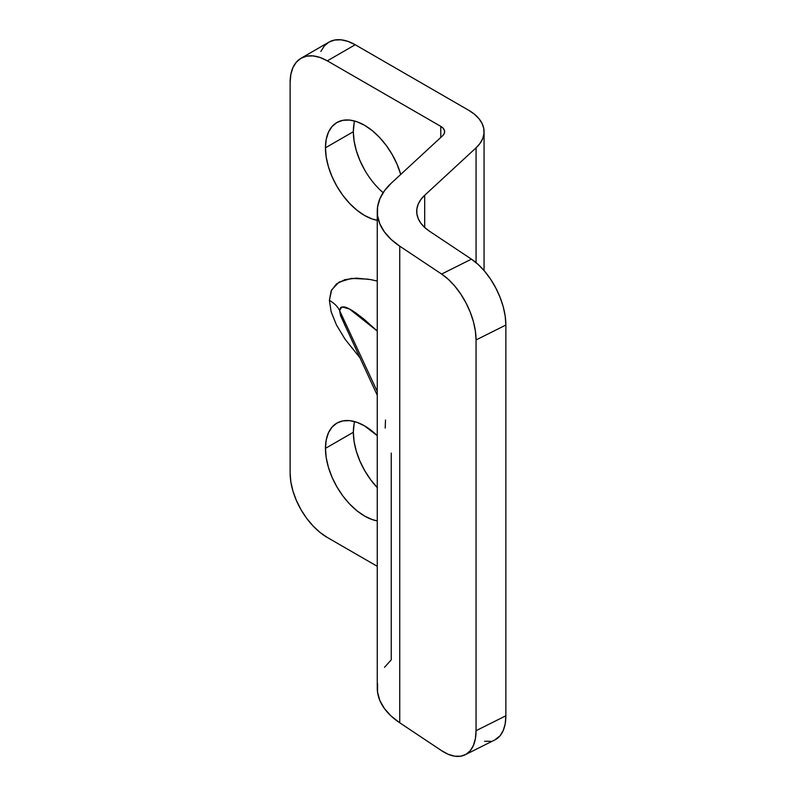 <?xml version="1.0" encoding="UTF-8"?>
<svg xmlns="http://www.w3.org/2000/svg" width="796" height="796" viewBox="0 0 796 796"><rect width="100%" height="100%" fill="white"/><g stroke="black" fill="none" stroke-linecap="round" stroke-linejoin="round"><path stroke-width="1.19" d="M354.101 423.91L353.344 432.268L325.455 448.377A55.222 31.88 60 0 1 336.897 423.094A55.222 31.88 60 0 1 377.254 435.671L364.508 425.83L356.887 422.298L349.563 420.636L342.807 420.905L336.897 423.094L332.041 427.124L328.43 432.835L326.211 440.009L325.455 448.377L326.211 457.6L328.43 467.342L332.041 477.222L336.897 486.853L342.807 495.878L349.563 503.948L356.887 510.733L364.508 515.997L372.12 519.529L377.254 520.892A55.222 31.88 60 0 1 325.455 448.377L353.344 432.268A55.222 31.88 -120 0 0 377.254 487.64M354.101 123.34L353.344 131.698L325.455 147.797A55.222 31.88 60 0 1 336.897 122.524A55.222 31.88 60 0 1 400.736 174.443L396.965 164.036L392.11 154.404L386.199 145.379L379.443 137.32L372.12 130.524L364.508 125.261L356.887 121.728L349.563 120.067L342.807 120.335L336.897 122.524L332.041 126.554L328.43 132.265L326.211 139.439L325.455 147.797L326.211 157.031L328.43 166.772L332.041 176.652L336.897 186.284L342.807 195.309L349.563 203.368L356.887 210.164L364.508 215.427L372.12 218.96L377.254 220.323A55.222 31.88 60 0 1 325.455 147.797L353.344 131.698A55.222 31.88 -120 0 0 383.135 192.692M377.254 566.304L327.315 537.469L320.062 532.454L313.087 525.987L306.659 518.305L301.027 509.719L296.401 500.535L292.958 491.132L290.848 481.849L290.132 473.063L290.132 82.316L290.848 74.356L292.958 67.521L296.401 62.078L301.027 58.247L306.659 56.158L313.087 55.899L320.062 57.481L327.315 60.854L440.775 126.355L440.775 137.459L440.775 126.355A13.144 7.592 180 0 1 444.626 131.718A13.144 7.592 180 0 1 442.626 135.748L391.244 183.209L384.508 190.702L379.901 198.721L377.563 207.05L377.533 215.497L379.831 223.835L384.378 231.865L391.075 239.367L399.741 246.173L441.621 274.063L448.337 279.366L454.805 286.112L460.755 294.052L465.978 302.868L470.257 312.231L473.441 321.773L475.401 331.136L476.058 339.952L476.058 730.698L475.401 738.628L473.441 745.374L470.257 750.678L465.978 754.339L460.755 756.2L454.805 756.2L448.337 754.339L441.621 750.688L399.741 722.788L399.741 246.173A92.028 53.133 180 0 1 377.254 211.368A92.028 53.133 180 0 1 391.244 183.209L442.626 135.748L444.307 133.4L444.546 130.862L443.322 128.425L440.775 126.355L327.315 60.854L355.205 44.745L468.665 110.256A52.586 30.357 180 0 1 484.067 131.718A52.586 30.357 180 0 1 476.078 147.817L424.696 195.279L424.696 227.457L424.696 195.279L476.078 147.817L476.078 262.64L476.078 147.817L480.107 143.28L482.774 138.424L483.988 133.38L483.729 128.285L481.998 123.29L478.844 118.534L474.356 114.146L468.665 110.256L355.205 44.745L327.315 60.854A52.586 30.357 60 0 0 301.027 58.247A52.586 30.357 60 0 0 290.132 82.316L290.132 473.063A52.586 30.357 60 0 0 327.315 537.469L377.254 566.304M377.254 281.078L370.757 279.605L356.648 278.142L345.066 279.585L336.469 283.903L331.166 290.918L329.385 300.351L331.166 311.853L336.469 324.987L345.066 339.225L359.623 357.404M391.244 453.083L391.244 659.834L384.508 667.327M377.254 211.368L377.254 687.993A92.028 53.133 0 0 0 399.741 722.788L399.741 246.173L441.621 274.063A52.586 28.119 63.4 0 1 476.058 339.952L476.058 730.698L505.868 715.783L505.868 325.037L476.058 339.952L505.868 325.037L505.868 715.783L505.201 723.713L503.251 730.469L500.067 735.773L494.883 739.902M490.565 741.285L484.605 741.285M429.551 231.258L471.421 259.148L478.147 264.451L484.605 271.197L490.565 279.137L495.779 287.953L500.067 297.316L503.251 306.858L505.201 316.221L505.868 325.037A52.586 28.119 -116.6 0 0 471.421 259.148L429.551 231.258A52.586 30.357 180 0 1 416.696 211.368A52.586 30.357 180 0 1 424.696 195.279L420.845 199.557L418.208 204.144L416.875 208.9L416.855 213.726L418.169 218.492L420.766 223.079L424.596 227.367L429.551 231.258M320.848 51.422L324.29 45.979L328.917 42.138L334.549 40.059L340.977 39.8L347.952 41.382L355.205 44.745A52.586 30.357 -120 0 0 328.917 42.138L301.027 58.247M354.618 421.591A55.222 31.88 -120 0 0 353.344 432.268L354.101 441.501L356.319 451.242L359.931 461.123L364.787 470.754L370.697 479.779L377.453 487.839M354.618 121.022A55.222 31.88 -120 0 0 353.344 131.698L354.101 140.932L356.319 150.673L359.931 160.543L364.787 170.185M441.621 274.063L471.421 259.148L441.621 274.063M377.563 683.674L377.533 692.122L379.831 700.46L384.378 708.48L391.075 715.992L399.741 722.788L441.621 750.688A52.586 28.119 63.4 0 0 465.153 754.777L494.963 739.862A52.586 28.119 -116.6 0 0 505.868 715.783L476.058 730.698A52.586 28.119 63.4 0 1 465.153 754.777M344.887 325.494L339.584 310.54A39.442 22.776 0 0 0 329.385 300.351A39.442 22.776 180 0 1 339.584 310.54L341.922 306.888L349.454 308.977L377.254 331.036L364.031 319.206L355.693 312.838C350.379 309.186 346.399 307.196 343.772 306.868L340.638 307.505L339.584 310.54L377.254 391.473L339.584 310.54L340.638 315.873L377.254 395.284M385.503 420.039L385.194 428.089M329.385 300.351L331.653 289.883L338.957 282.172L351.474 278.391L368.458 279.197M484.067 131.818L484.067 270.57"/></g></svg>
